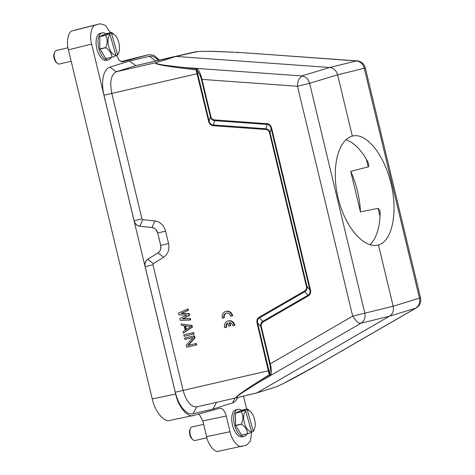 <?xml version="1.0" encoding="UTF-8"?>
<svg xmlns="http://www.w3.org/2000/svg" width="475" height="475" viewBox="0 0 475 475"><rect width="100%" height="100%" fill="white"/><g stroke="black" fill="none" stroke-linecap="round" stroke-linejoin="round"><path stroke-width="0.71" d="M350.734 171.41L360.454 211.903A55.967 27.39 77.1 0 0 350.734 171.41L368.469 166.82L368.826 164.599L367.923 162.017A55.967 27.39 -102.9 0 0 345.895 139.739M232.121 315.917A5.771 5.029 -105.4 0 0 225.69 311.475A5.771 5.029 -105.4 0 0 222.312 318.167L223.784 317.828A4.037 3.521 74.6 0 1 226.148 313.144A4.037 3.521 74.6 0 1 230.648 316.255L232.667 315.768A5.771 5.029 -105.4 0 0 226.237 311.327L225.69 311.475M223.784 317.828L224.331 317.68A4.037 3.521 74.6 0 1 226.421 313.084M232.934 325.767L234.407 325.428A5.771 5.029 -105.4 0 0 227.97 320.993A5.771 5.029 -105.4 0 0 224.598 327.679L226.07 327.34A4.037 3.521 74.6 0 1 227.828 322.899L228.612 326.165L230.12 325.82L229.336 322.549A4.037 3.521 74.6 0 1 232.934 325.767M230.12 325.82L230.666 325.672L229.936 322.626M226.07 327.34L226.611 327.192A4.037 3.521 74.6 0 1 227.869 323.071M234.407 325.428L234.953 325.28A5.771 5.029 -105.4 0 0 228.517 320.839L227.97 320.993M156.459 62.569L176.041 56.436L156.198 62.587C153.098 63.763 161.743 65.621 182.127 68.162L196.074 69.878L196.923 70.668L209.137 121.161L208.614 121.273L196.074 69.878L196.543 68.875L197.82 69.362C199.785 72.17 201.168 75.507 201.958 79.384L297.493 86.26A9.233 4.322 -85.9 0 1 298.704 79.509L301.72 75.947C305.674 76.517 308.305 78.957 309.617 83.279L337.618 74.824C336.33 70.496 333.699 68.05 329.721 67.492L301.72 75.947L182.715 67.391L165.828 65.39C161.34 64.647 154.316 63.769 156.459 62.569L116.31 71.731L135.808 65.621L129.408 61.026L109.862 67.153A25.525 12.492 77.1 0 0 103.978 95.22L134.116 220.762C135.072 223.891 136.984 225.72 139.858 226.248L139.816 226.26A6.923 6.038 74.6 0 1 134.069 220.774L91.639 44.044C89.276 35.815 91.55 25.329 95.772 24.973L100.225 23.75L105.45 25.436L110.461 32.71M352.331 136.117C337.802 139.864 331.111 168.488 337.998 197.404C344.684 226.379 363.31 248.639 377.88 245.076L378.456 244.934C392.107 241.383 398.02 212.942 391.127 184.021C384.429 155.058 366.563 132.62 352.872 135.981L352.331 136.117L337.618 74.824L364.26 68.269L419.455 298.163L420.506 297.825A9.233 9.233 0 0 1 416.153 307.972L415.72 308.162C419.051 305.924 420.298 302.593 419.455 298.163L393.169 306.227C393.989 310.662 392.748 313.993 389.435 316.225L415.72 308.162L313.025 367.549C301.738 373.724 287.316 382.066 276.242 386.822L256.708 392.968M378.456 244.934L393.169 306.227L364.812 313.173C365.602 317.621 364.355 320.952 361.077 323.178A9.233 4.406 -120 0 1 356.814 321.557L352.682 316.148L270.245 363.82C271.302 367.644 271.563 371.147 271.041 374.342L269.646 373.582L269.242 374.633L257.082 323.172C256.47 320.417 257.248 318.381 259.415 317.062L304.754 290.842C306.292 289.898 306.838 288.426 306.405 286.419L269.515 132.751C268.998 130.773 267.835 129.693 266.024 129.509L213.483 125.732C210.942 125.501 209.321 124.011 208.614 121.273M68.014 47.803L56.282 50.493A6.923 3.39 77.1 0 0 54.696 52.084A6.923 3.39 77.1 0 0 54.708 58.692A6.923 3.39 77.1 0 0 57.261 63.252A6.923 3.39 77.1 0 0 59.381 63.994L71.191 61.287M57.261 63.252L56.371 62.48A5.771 2.826 -102.9 0 1 54.245 58.674A5.771 2.826 -102.9 0 1 54.239 53.17L54.696 52.084M102.208 32.864L100.249 33.315A13.846 6.775 77.1 0 0 97.09 49.703A13.846 6.775 77.1 0 0 106.436 60.307L108.401 59.856A13.846 6.775 -102.9 0 1 99.049 49.252A13.846 6.775 -102.9 0 1 102.208 32.864A13.846 6.775 -102.9 0 1 105.753 33.79M99.839 45.184A10.616 5.195 -102.9 0 1 99.803 41.325M108.787 46.716A10.961 5.367 77.1 0 0 115.835 55.165L115.419 56.008L111.952 57.303A13.27 6.496 -102.9 0 1 111.851 57.249C111.744 53.616 109.731 50.445 105.812 47.738A13.27 6.496 -102.9 0 1 105.788 47.648A13.27 6.496 -102.9 0 1 105.759 47.559C107.641 43.011 107.599 38.926 105.64 35.31A13.27 6.496 -102.9 0 1 105.688 35.186L109.161 33.897L109.974 34.455A10.961 5.367 77.1 0 0 108.787 46.716M203.644 424.3L191.977 426.972A6.923 3.39 77.1 0 0 190.386 428.563A6.923 3.39 77.1 0 0 190.398 435.171A6.923 3.39 77.1 0 0 192.951 439.731A6.923 3.39 77.1 0 0 195.071 440.473L206.898 437.76M192.951 439.731L192.066 438.953A5.771 2.826 -102.9 0 1 189.935 435.153A5.771 2.826 -102.9 0 1 189.929 429.649L190.386 428.563M237.898 409.343L235.938 409.794A13.846 6.775 77.1 0 0 232.78 426.182A13.846 6.775 77.1 0 0 242.125 436.786L244.091 436.335A13.846 6.775 -102.9 0 1 234.745 425.731A13.846 6.775 -102.9 0 1 237.898 409.343A13.846 6.775 -102.9 0 1 241.448 410.269M235.529 421.663A10.616 5.195 -102.9 0 1 235.493 417.804M244.482 423.195A10.961 5.367 77.1 0 0 251.53 431.644L251.109 432.488L247.641 433.782A13.27 6.496 -102.9 0 1 247.54 433.723C247.439 430.095 245.427 426.924 241.502 424.217A13.27 6.496 -102.9 0 1 241.478 424.128A13.27 6.496 -102.9 0 1 241.448 424.038C243.331 419.49 243.295 415.405 241.33 411.789A13.27 6.496 -102.9 0 1 241.377 411.665L244.851 410.376L245.664 410.934A10.961 5.367 77.1 0 0 244.482 423.195M158.555 60.26L157.154 59.031A25.525 12.492 77.1 0 0 149.298 56.317L129.408 61.026M122.538 61.863L148.924 54.619L153.912 55.308L159.416 60.058M122.633 61.839L119.284 60.462L116.488 55.379M251.625 431.983L250.473 441.008L246.602 445.128L218.559 451.25M243.538 396.097L246.656 409.076M219.877 408.227L193.586 415.447C187.916 418.178 178.072 406.422 175.673 394.06L145.095 266.689A6.923 6.038 74.6 0 1 147.743 259.279L147.784 259.267C145.457 260.989 144.572 263.459 145.136 266.677L175.281 392.219A25.525 12.492 77.1 0 0 193.076 413.778L212.966 409.07L232.513 402.942A25.525 12.492 77.1 0 0 237.797 397.456M193.586 415.447L169.783 420.399M219.741 408.257C222.508 408.108 224.681 410.697 226.254 416.035L202.831 420.897L199.067 413.939M242.238 446.322C238.373 448.186 231.658 440.171 230.025 431.745L226.254 416.035M360.454 211.903L378.147 208.311L379.905 210.668L380.148 212.948A55.967 27.39 -102.9 0 1 369.954 244.744M170.163 420.31C164.493 423.041 154.648 411.285 152.249 398.929L68.442 49.845C66.078 41.622 68.353 31.136 72.574 30.774L76.665 29.658M121.024 61.708L125.4 60.515M218.815 451.191C214.949 453.049 208.234 445.033 206.601 436.608L202.831 420.897M193.076 413.778L196.769 406.873L236.657 397.729L196.769 406.873C190.926 407.099 186.366 401.577 183.089 390.302L152.95 264.759L145.095 266.689L134.069 220.774L141.924 218.844L111.785 93.302C109.577 81.736 111.085 74.545 116.31 71.731L109.862 67.153M147.743 259.279L158.044 252.854A6.923 6.038 -105.4 0 0 160.692 245.444L157.712 233.023A6.923 6.038 -105.4 0 0 151.964 227.537L139.816 226.26M420.506 297.825L365.317 67.931L364.26 68.269C363.001 63.929 360.365 61.489 356.363 60.931L329.721 67.492L176.041 56.436L195.801 51.757L135.808 65.621L197.743 51.508M160.71 248.983L160.734 245.433L157.753 233.011L156.002 229.71M154.411 228.374L152.012 227.525L139.858 226.248L142.767 219.652L154.921 220.928C160.289 221.843 163.839 225.233 165.567 231.093L168.548 243.515C169.67 249.518 168.037 254.095 163.643 257.248L153.336 263.673L152.95 264.759M153.336 263.673L147.784 259.267L158.086 252.842L159.677 251.299M216.517 402.343L212.966 409.07M141.924 218.844L142.767 219.652M149.298 56.317L155.652 60.925L195.569 51.775M276.836 386.608L276.141 386.87M236.621 397.735L236.663 397.723C233.854 398.02 240.807 392.831 257.509 382.167L269.242 374.633L270.109 375.292L271.041 374.342M193.088 337.565L184.87 339.453L184.543 338.087L193.96 335.926L194.453 337.974L187.803 345.491L195.813 343.651L196.139 345.016L186.728 347.178L186.236 345.129L193.088 337.565M184.543 338.087L194.507 335.777L194.993 337.826L188.343 345.343L196.359 343.502L196.686 344.868L196.139 345.016M196.359 343.502L195.813 343.651M188.343 345.343L187.803 345.491M194.993 337.826L194.453 337.974M194.507 335.777L193.96 335.926M183.777 334.905L193.741 332.595L194.067 333.961L193.521 334.109L184.11 336.27L183.777 334.905L193.194 332.749L193.521 334.109M193.741 332.595L193.194 332.749M191.449 325.476L191.888 327.293L192.434 327.144L183.344 333.088L183.018 331.722L185.203 330.267L184.11 325.719L181.492 325.363L181.159 323.997L191.995 325.327L192.434 327.144M181.159 323.997L191.995 325.327M191.888 327.293L183.344 333.088M187.031 314.984L178.98 314.913L178.547 313.096L187.524 309.118L187.851 310.484L180.963 313.5L188.617 313.66L189.05 315.477L182.275 318.951L189.816 318.66L190.143 320.025L180.286 320.364L179.853 318.547L187.031 314.984M187.524 309.118L188.07 308.97L188.397 310.329L181.509 313.346L189.157 313.512L189.596 315.329L182.822 318.802L190.362 318.511L190.689 319.871L190.143 320.025M190.362 318.511L189.816 318.66M182.822 318.802L182.275 318.951M189.596 315.329L189.05 315.477M189.157 313.512L188.617 313.66M181.509 313.346L180.963 313.5M188.397 310.329L187.851 310.484M209.137 121.161C209.736 123.559 211.132 124.83 213.317 124.967L213.483 125.732M271.118 128.274L270.049 132.638C269.384 130.376 267.989 129.075 265.858 128.749L266.914 124.432L214.563 120.662L213.317 124.967L265.858 128.749L266.024 129.509M306.405 286.419L306.933 286.306L270.049 132.638L269.515 132.751M309.932 289.964L306.939 286.306C307.378 288.616 306.713 290.385 304.962 291.608L304.754 290.842M257.082 323.172L257.61 323.053L269.646 373.582C270.536 370.583 270.56 367.371 269.717 363.939L260.757 326.61L261.286 326.491C260.9 324.514 261.452 323.059 262.948 322.127L262.746 321.361L259.617 317.828C257.723 318.897 257.052 320.643 257.61 323.053L260.757 326.61C260.324 324.336 260.989 322.59 262.746 321.361L307.919 295.236L308.127 296.002C310.323 294.607 311.095 292.547 310.436 289.815L309.902 289.928C310.448 292.386 309.789 294.15 307.919 295.23L304.962 291.608L259.617 317.828L259.415 317.062M182.127 68.162L182.715 67.391L196.543 68.875M237.726 52.885L237.357 52.375L249.138 53.123M247.837 53.028L356.363 60.931A9.233 4.322 -85.9 0 1 357.004 60.877L247.855 53.034M313.096 367.508L320.459 363.31M275.993 386.917L256.577 393.009L236.663 397.723L256.577 393.009M257.509 382.167L258.382 382.559L270.109 375.292M184.965 325.767L190.867 326.568L185.951 329.852L184.965 325.767M310.436 289.815L271.641 128.202L271.1 128.321C270.477 125.887 269.082 124.593 266.914 124.432L266.754 123.666L214.397 119.902L214.563 120.656C212.432 120.329 211.042 119.053 210.389 116.826L201.43 79.503C200.622 76.065 199.12 73.12 196.923 70.668L197.82 69.362M256.821 392.914L389.435 316.225L361.077 323.178L258.382 382.559L244.126 391.513C240.421 394.036 234.507 397.795 236.9 397.628L256.821 392.914M186.449 329.519L185.571 325.844M209.125 121.202L210.389 116.826L210.918 116.713L201.958 79.384L201.43 79.503M214.397 119.902C212.634 119.73 211.476 118.667 210.918 116.713M271.641 128.202C270.857 125.358 269.23 123.844 266.754 123.666M253.555 431.045L252.777 431.716L253.193 430.872A10.961 5.367 77.1 0 0 254.392 429.073A10.961 5.367 77.1 0 0 250.337 411.386A10.961 5.367 77.1 0 0 247.333 410.162L246.519 409.604L243.212 410.358L241.543 411.13L244.851 410.376M253.193 430.872L247.333 410.162M251.53 431.644L245.664 410.934M250.337 411.386L247.398 408.981A13.27 6.496 -102.9 0 0 247.297 408.928L246.519 409.604M243.313 410.727L243.212 410.358M252.777 431.716L251.328 432.048M247.297 408.928L241.413 410.275L235.493 413.012L241.377 411.665M235.493 413.012A13.27 6.496 77.1 0 0 235.446 413.137L235.564 425.386L241.448 424.038M241.33 411.789L235.446 413.137M241.502 424.217L235.618 425.564L241.656 435.076L247.54 433.723M247.641 433.782L241.757 435.13A13.27 6.496 77.1 0 1 241.656 435.076M238.889 430.718A10.616 5.195 -102.9 0 1 237.72 428.872M246.875 433.954A13.846 6.775 -102.9 0 1 244.091 436.335M117.865 54.566L117.087 55.237L117.503 54.393A10.961 5.367 77.1 0 0 118.702 52.594A10.961 5.367 77.1 0 0 114.647 34.907A10.961 5.367 77.1 0 0 111.643 33.683L110.829 33.125L107.516 33.879L105.854 34.651L109.161 33.897M117.503 54.393L111.643 33.683M115.835 55.165L109.974 34.455M114.647 34.907L111.708 32.508A13.27 6.496 -102.9 0 0 111.607 32.448L110.829 33.125M107.623 34.248L107.516 33.879M117.087 55.237L115.639 55.575M111.607 32.448L105.723 33.796L99.803 36.533L105.688 35.186M99.803 36.533A13.27 6.496 77.1 0 0 99.756 36.658L99.875 48.907L105.759 47.559M105.64 35.31L99.756 36.658M105.812 47.738L99.928 49.091L105.967 58.597L111.851 57.249M111.952 57.303L106.062 58.651A13.27 6.496 77.1 0 1 105.967 58.597M103.2 54.239A10.616 5.195 -102.9 0 1 102.03 52.398M111.186 57.481A13.846 6.775 -102.9 0 1 108.401 59.856M368.214 166.945L366.362 159.232M308.328 83.624L309.617 83.279L364.812 313.173L352.682 316.148L297.493 86.26L308.328 83.624M380.036 216.184L378.147 208.311M76.481 29.705L100.136 23.774M72.574 30.774L95.772 24.973M68.442 49.845L91.639 44.044M152.249 398.929L175.673 394.06M206.601 436.608L230.025 431.745M125.133 60.58L148.788 54.649M197.725 73.607L103.978 95.22M157.712 233.023L165.567 231.093M154.921 220.928L151.964 227.537M160.692 245.444L168.548 243.515M158.044 252.854L163.643 257.248M235.048 398.098L232.513 402.942M269.028 370.607L175.281 392.219M195.801 51.757C207.759 50.665 224.467 51.864 237.357 52.375M309.902 289.928L271.106 128.327M262.948 322.127L308.127 296.002M269.717 363.939L270.245 363.82L261.286 326.491M365.317 67.931A9.233 9.233 0 0 0 357.004 60.877M76.57 29.682L100.225 23.75M125.269 60.545L148.924 54.619M237.417 52.369L212.521 51.395L202.801 51.312L195.563 51.775M256.642 392.991L276.064 386.899L282.566 383.954L319.23 364.022M416.153 307.972L319.247 364.01M254.392 429.073L253.543 431.086M118.702 52.594L117.853 54.607"/></g></svg>

